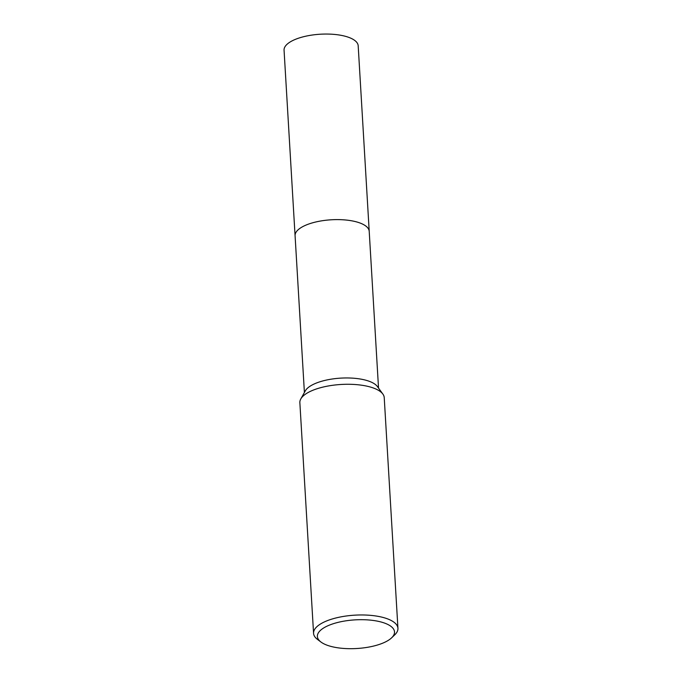 <?xml version="1.0" encoding="UTF-8"?>
<svg xmlns="http://www.w3.org/2000/svg" width="682" height="682" viewBox="0 0 682 682"><rect width="100%" height="100%" fill="white"/><g stroke="black" fill="none" stroke-linecap="round" stroke-linejoin="round"><path stroke-width="1.02" d="M295.101 235.998A37.135 13.793 -3.4 0 1 295.076 235.75A37.126 13.785 -3.4 0 1 348.886 220.371A37.126 13.785 -3.4 0 1 369.209 231.343A37.135 13.793 -3.4 0 1 369.226 231.59M295.093 235.921A37.135 13.793 -3.4 0 1 348.886 220.363A37.135 13.793 -3.4 0 1 369.226 231.522M320.941 642.018L317.462 639.392A42.258 15.695 -3.4 0 1 313.567 633.331L299.858 402.644A42.258 15.695 -3.4 0 1 300.788 398.953L305.306 390.863A37.126 13.785 -3.4 0 1 358.297 378.715A37.126 13.785 -3.4 0 1 377.427 386.575L382.875 394.077A42.258 15.695 -3.4 0 1 384.23 397.632L397.938 628.318A42.258 15.695 -3.4 0 1 394.793 634.797L391.639 637.815A38.635 14.348 -3.4 0 1 338.536 647.9A38.635 14.348 -3.4 0 1 320.941 642.018A38.635 14.348 -3.4 0 1 329.15 625.224A38.635 14.348 -3.4 0 1 373.369 620.475A38.635 14.348 -3.4 0 1 391.639 637.815M300.788 398.953A42.258 15.695 -3.4 0 1 361.093 385.134A42.258 15.695 -3.4 0 1 382.875 394.077M313.567 633.331A42.258 15.695 -3.4 0 1 374.802 615.829A42.258 15.695 -3.4 0 1 397.938 628.318M369.218 231.343A37.135 13.793 -3.4 0 0 340.352 219.655A37.135 13.793 -3.4 0 0 299.066 228.999A37.135 13.793 -3.4 0 0 295.076 235.75L284.062 50.187A37.126 13.785 -3.4 0 1 288.043 43.443A37.126 13.785 -3.4 0 1 329.329 34.1A37.126 13.785 -3.4 0 1 358.186 45.788L378.527 388.084M295.084 235.75L304.402 392.491"/></g></svg>
